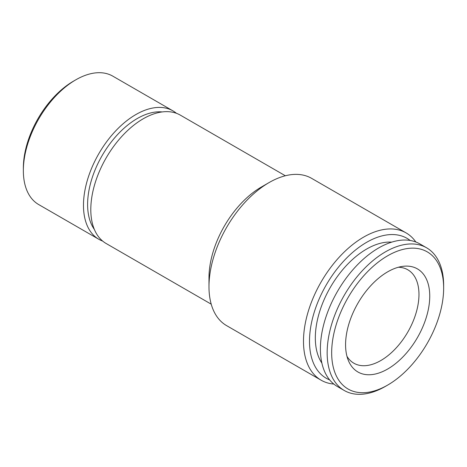 <?xml version="1.0" encoding="UTF-8"?>
<svg xmlns="http://www.w3.org/2000/svg" width="467" height="467" viewBox="0 0 467 467"><rect width="100%" height="100%" fill="white"/><g stroke="black" fill="none" stroke-linecap="round" stroke-linejoin="round"><path stroke-width="0.7" d="M385.403 386.39L387.663 385.088L385.403 386.39A82.373 47.558 -60 0 1 344.22 390.47L337.454 386.565A82.373 47.558 -60 0 1 337.454 291.449A82.373 47.558 -60 0 1 419.827 243.891L426.593 247.796A82.373 47.558 -60 0 1 443.65 285.506L443.65 288.11A79.18 45.713 -60 0 1 387.663 385.088A79.18 45.713 -60 0 1 331.669 352.76A79.18 45.713 -60 0 1 387.663 255.782A79.18 45.713 -60 0 1 443.65 288.11M387.663 369.029A59.519 34.365 -60 0 1 348.347 360.471A59.519 34.365 -60 0 1 357.903 303.252A59.519 34.365 -60 0 1 402.677 266.365A59.519 34.365 -60 0 1 429.05 305.354A59.519 34.365 -60 0 1 387.663 369.029M211.218 304.169L106.155 243.511A74.13 42.801 -60 0 1 106.155 157.91A74.13 42.801 -60 0 1 180.285 115.11L285.349 175.767M329.673 379.916A80.773 46.636 -60 0 1 326.229 284.969A80.773 46.636 -60 0 1 410.178 240.476M391.714 242.139A72.537 41.878 120 0 0 366.618 249.057A72.537 41.878 120 0 0 321.886 363.092M102.67 241.083A74.13 42.801 -60 0 1 98.829 239.279L38.703 204.569A74.13 42.801 -60 0 1 23.35 170.63L23.35 168.027A70.943 40.962 -60 0 1 73.517 81.141L75.771 79.839A74.13 42.801 -60 0 1 112.839 76.168L172.959 110.877A74.13 42.801 -60 0 1 176.444 113.306M333.817 384.055A85.029 49.093 -60 0 1 321.098 380.185A85.029 49.093 -60 0 1 321.098 282.004A85.029 49.093 -60 0 1 406.127 232.916A85.029 49.093 -60 0 1 415.834 241.999M321.098 380.185L226.588 325.622A85.029 49.093 -60 0 1 208.982 286.697A85.029 49.093 -60 0 1 269.103 182.562A85.029 49.093 -60 0 1 311.617 178.353L406.127 232.916M208.982 286.697L208.982 277.807A74.13 42.801 -60 0 1 261.397 187.01L269.103 182.562M94.346 229.408A70.149 40.501 -60 0 1 102.133 155.587A70.149 40.501 -60 0 1 162.172 111.934M98.829 239.279A74.13 42.801 -60 0 1 98.829 153.678A74.13 42.801 -60 0 1 172.959 110.877M23.35 170.63A74.13 42.801 -60 0 1 75.771 79.839M398.369 267.252A53.939 31.143 -60 0 1 407.796 269.774A53.939 31.143 -60 0 1 418.969 294.467A53.939 31.143 -60 0 1 380.827 360.53A53.939 31.143 -60 0 1 353.858 363.203A53.939 31.143 -60 0 1 346.958 356.298M344.22 390.47A82.373 47.558 -60 0 1 344.22 295.354A82.373 47.558 -60 0 1 426.593 247.796"/></g></svg>
